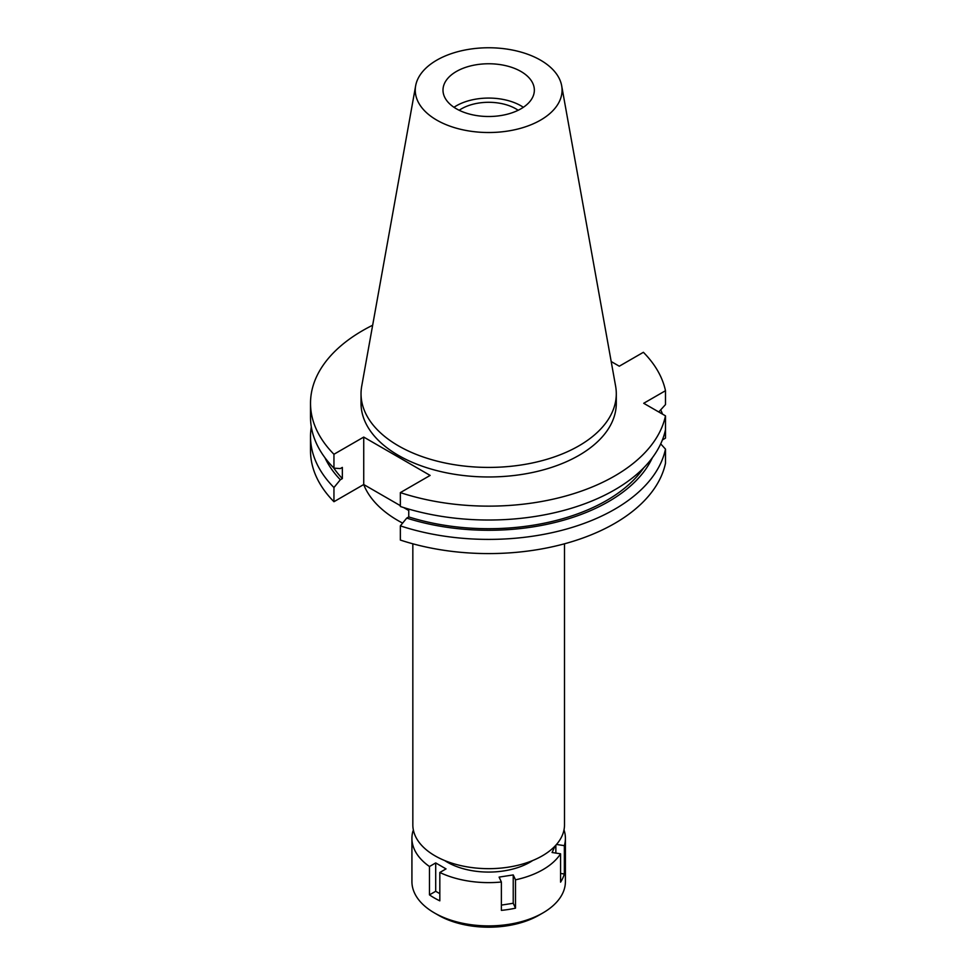 <?xml version="1.0" encoding="UTF-8"?>
<svg xmlns="http://www.w3.org/2000/svg" width="976" height="976" viewBox="0 0 976 976"><rect width="100%" height="100%" fill="white"/><g stroke="black" fill="none" stroke-linecap="round" stroke-linejoin="round"><path stroke-width="1.46" d="M456.365 71.492A45.677 26.376 0 0 0 442.994 90.134A45.677 26.376 0 0 0 471.188 114.497A45.677 26.376 0 0 0 520.964 108.787A45.677 26.376 0 0 0 534.348 90.134A45.677 26.376 0 0 0 506.154 65.77A45.677 26.376 0 0 0 456.365 71.492M453.974 107.299A45.677 26.376 180 0 1 456.365 105.798A45.677 26.376 180 0 1 523.356 107.299M518.158 110.276A38.369 22.155 0 0 0 461.538 108.787A38.369 22.155 0 0 0 459.184 110.276M412.836 543.803L412.836 824.891A75.823 43.774 0 0 0 459.647 865.334A75.823 43.774 0 0 0 542.29 855.842A75.823 43.774 0 0 0 564.494 824.891L564.494 543.803M363.694 484.535A128.088 73.944 0 0 0 402.624 523.112M662.399 439.932L665.486 438.151L665.486 423.974M333.951 487.536A178.144 102.858 180 0 1 310.514 436.54L310.514 450.729A178.144 102.858 0 0 0 333.951 501.713L363.731 484.523L363.731 437.077L333.951 454.267L333.951 468.151L340.331 468.565L342.344 467.406L342.344 478.594L340.331 479.753L333.951 487.536L333.951 501.713M408.749 510.509L403.6 507.532M400.355 505.666L363.731 484.523M665.486 449.119A178.144 102.858 180 0 1 614.636 509.277A178.144 102.858 180 0 1 400.355 525.869L400.355 540.057A178.144 102.858 0 0 0 614.636 523.453A178.144 102.858 0 0 0 665.486 463.295L665.486 449.119L660.703 443.873M658.751 411.97L665.486 404.601L665.486 390.717L643.709 403.283L665.486 415.849L665.486 429.733A178.144 102.858 0 0 1 614.636 489.891A178.144 102.858 0 0 1 400.355 506.495L400.355 492.612L430.135 475.422L363.731 437.077M400.355 525.869L406.736 518.097L408.749 516.926L408.749 509.094M310.514 436.54A178.144 102.858 180 0 1 311.307 426.854M665.486 390.717A178.144 102.858 180 0 0 643.391 352.299L619.284 366.207L611.196 361.535M660.703 409.835A178.144 102.858 180 0 1 662.545 414.166M665.486 415.849A178.144 102.858 180 0 1 614.636 476.007A178.144 102.858 180 0 1 400.355 492.612M333.951 454.267A178.144 102.858 180 0 1 310.514 403.283A178.144 102.858 180 0 1 362.694 330.559A178.144 102.858 180 0 1 372.661 325.228M361.035 393.731L361.035 403.283A127.624 73.688 0 0 0 439.822 471.359A127.624 73.688 0 0 0 578.914 455.389A127.624 73.688 0 0 0 616.295 403.283L616.295 393.731A127.624 73.688 180 0 1 578.914 445.837A127.624 73.688 180 0 1 439.822 461.807A127.624 73.688 180 0 1 361.035 393.731A127.624 73.688 180 0 1 361.718 386.142L415.654 85.766A73.407 42.383 180 0 1 436.76 60.17A73.407 42.383 180 0 1 513.217 50.203A73.407 42.383 180 0 1 561.676 85.766A73.407 42.383 180 0 1 540.57 120.109A73.407 42.383 180 0 1 457.11 128.405A73.407 42.383 180 0 1 415.654 85.766M408.749 516.926A166.725 96.258 0 0 0 606.56 500.517A166.725 96.258 0 0 0 643.782 467.748M652.371 457.744A169.458 97.832 180 0 1 608.499 501.627A169.458 97.832 180 0 1 406.736 518.097M310.514 403.283L310.514 417.167A178.144 102.858 0 0 0 333.951 468.151M333.56 467.748A166.725 96.258 0 0 0 342.344 478.594M340.331 479.753A169.458 97.832 180 0 1 324.959 457.744M561.676 85.766L615.612 386.142A127.624 73.688 180 0 1 616.295 393.731M555.088 846.009L552.074 852.499L560.566 853.805A76.738 44.31 180 0 1 542.937 869.653A76.738 44.31 180 0 1 515.499 879.827L513.23 874.923L499.102 877.107L501.383 882.011A76.738 44.31 180 0 1 439.822 872.483L446.032 868.896L435.699 862.93L429.477 866.517A76.738 44.31 180 0 1 411.921 838.323A76.738 44.31 180 0 1 412.982 830.979L413.604 831.076M564.006 829.881A76.738 44.31 180 0 1 565.409 838.323A76.738 44.31 180 0 1 564.348 845.655L556.515 844.447M444.653 860.539A58.475 33.757 0 0 0 530.017 862.186A58.475 33.757 0 0 0 532.676 860.539M501.383 905.106L513.23 903.276L515.499 908.168L515.499 879.827M513.23 903.276L513.23 874.923M501.383 882.011L501.383 910.364A76.738 44.31 180 0 0 515.499 908.168M429.477 866.517L429.477 894.87A76.738 44.31 180 0 0 439.822 900.836L439.822 872.483M411.921 838.323L411.921 881.584A76.738 44.31 0 0 0 434.405 912.914A76.738 44.31 0 0 0 542.937 912.914L542.937 912.914A76.738 44.31 0 0 0 565.409 881.584L565.409 838.323M560.566 853.805L560.566 882.158A76.738 44.31 180 0 0 564.348 874.008L564.348 845.655M560.566 873.422L564.348 874.008M555.856 853.085L555.856 845.179M539.057 915.146L542.937 912.914L539.057 915.146A71.26 41.138 0 0 1 438.273 915.146L434.405 912.914M429.477 894.87L435.699 891.283L435.699 862.93M439.822 893.662L435.699 891.283"/></g></svg>
